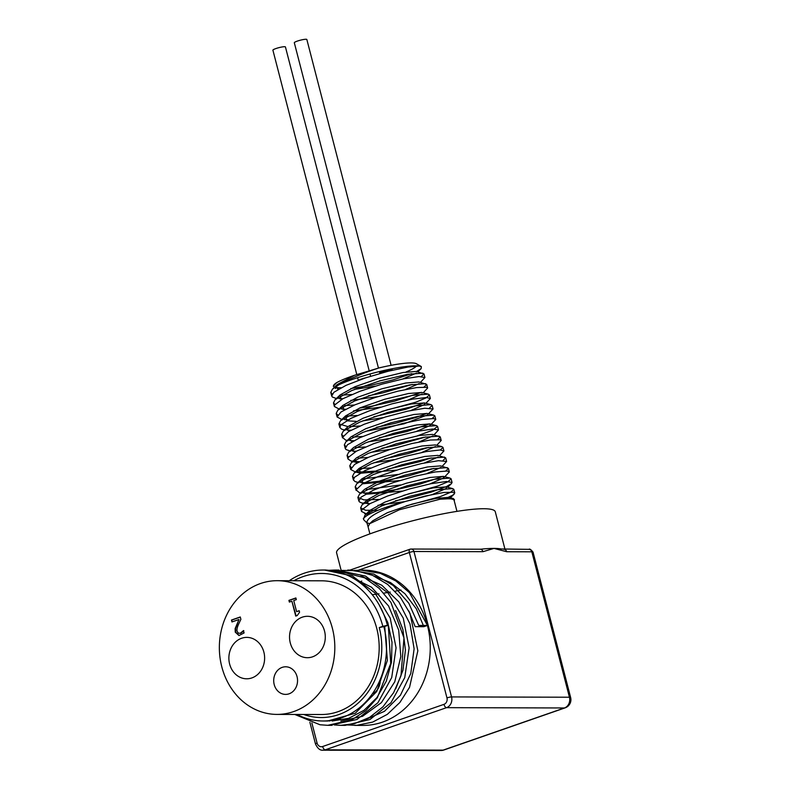 <?xml version="1.0" encoding="UTF-8"?>
<svg xmlns="http://www.w3.org/2000/svg" width="790" height="790" viewBox="0 0 790 790"><rect width="100%" height="100%" fill="white"/><g stroke="black" fill="none" stroke-linecap="round" stroke-linejoin="round"><path stroke-width="1.19" d="M368.061 526.624L366.925 522.871C366.609 517.361 379.467 510.212 405.497 501.423L425.474 496.002L443.881 492.476L453.825 492.239L454.764 492.94L452.828 495.132L445.827 498.48M369.76 523.632L366.925 522.871M369.503 514.122L368.93 514.093M366.303 513.836L361.543 511.456L361.84 509.846L370.105 503.595L387.396 496.09L409.457 488.961L430.866 483.737L446.34 481.485L452.058 482.443L451.446 483.638L446.627 486.482L431.251 492.111L409.645 497.858L395.464 500.761M369.947 503.684L361.869 503.003L359.48 501.936L358.828 500.959L361.149 497.108L373.403 490.175L393.203 482.621L415.668 476.084L435.29 471.956L447.229 471.028L449.342 471.956L443.713 477.901L443.318 476.37L430.115 477.466L406.337 483.223L381.985 491.696L367.281 499.843L368.229 504.642M443.151 476.331L420.399 483.984L397.726 489.326L376.257 492.634L363.499 493.108M360.793 492.94L359.174 492.516L356.073 489.849L362.175 484.023L377.926 476.656L399.434 469.309L421.416 463.592L438.47 460.688L446.636 461.459L442.183 466.288M433.927 468.421L408.865 475.778L385.994 480.468L366.511 482.641L360.783 482.621M358.077 482.443L355.095 481.574L353.406 479.974L354.473 477.308L364.753 470.692L383.367 463.138L405.744 456.265L426.373 451.564L440.178 449.964L443.921 450.972L439.467 455.791M431.212 457.933L419.214 461.804L387.317 469.28M375.665 471.097L358.068 472.124M355.362 471.946L350.681 469.477L354.641 464.392L368.683 457.213L389.431 449.727L411.768 443.575L430.214 440.03L440.228 439.763L441.195 440.474L436.751 445.303M428.506 447.436L407.986 453.648L384.592 458.793M359.104 461.706L351.017 461.034L347.975 458.99L348.262 457.42L356.448 451.179L373.7 443.674L395.741 436.544L417.169 431.3L432.703 429.029L438.49 429.977L434.046 434.806M425.78 436.949L396.234 445.363L381.896 448.295M356.379 451.218L352.636 451.139M349.931 450.962L345.941 449.49L345.26 448.493L347.541 444.681L359.726 437.759L379.486 430.204L401.962 423.657L421.613 419.51L433.611 418.562L435.774 419.49L430.145 425.435L429.76 423.914L416.577 424.99L392.788 430.748L368.407 439.24L353.565 447.525M429.582 423.865L406.969 431.488L379.18 437.798M353.673 440.721L349.931 440.652M347.215 440.474L345.605 440.06L342.505 437.413L348.528 431.607L364.229 424.24L385.718 416.893L407.719 411.156L424.822 408.233L433.058 408.993L427.43 414.938L403.957 423.845L365.395 431.37M426.867 413.377L416.132 417.416L395.444 423.282L376.455 427.311M350.957 430.224L347.215 430.155M344.509 429.977L341.566 429.128L339.838 427.509L340.875 424.882L351.086 418.275L369.661 410.721L392.028 403.838L412.686 399.118L426.551 397.498L430.353 398.506L425.909 403.325M424.151 402.88L405.784 409.299L373.759 416.814M348.242 419.737L344.499 419.658M341.793 419.48L337.113 417.011L341.013 411.975L354.996 404.796L375.714 397.311L398.061 391.139L416.557 387.574L426.63 387.288L427.627 388.009L423.183 392.837M421.445 392.383L394.566 401.142L371.685 406.208L359.381 408.134M345.536 409.24L341.793 409.171M339.078 408.993L334.407 406.524L334.674 404.984L342.801 398.762L359.993 391.267L382.024 384.118L403.473 378.854L419.056 376.563L424.921 377.511L420.478 382.34M412.222 384.473L382.814 392.857L368.318 395.829M342.811 398.753L339.068 398.674M336.372 398.496L332.402 397.054L331.691 396.027L333.923 392.255L346.05 385.342L365.78 377.788L388.246 371.231L407.936 367.054L419.233 366.037L421.347 366.58L421.119 368.663L416.498 371.527M411.669 373.65L393.144 379.852L371.438 385.194L350.809 388.552M338.762 388.996L337.399 388.858M335.77 388.552L333.281 386.201L336.659 382.646A43.134 6.3 165.5 0 0 333.815 385.115L333.637 385.411M336.668 382.646C340.668 380.385 346.632 377.936 354.562 375.28L337.429 384.424L332.422 389.174L330.763 392.433L332.294 393.953M335.928 386.537L338.722 389.312M354.532 389.401L375.161 386.152M402.703 379.012L416.449 373.087M421.376 376.514L423.993 373.917L416.202 371.448L403.028 372.525L379.249 378.272L354.878 386.754L340.154 394.901L341.092 399.71M350.78 400.372L377.867 396.639M405.418 389.51L419.164 383.584M424.092 387.001L426.699 384.414L418.897 381.935L405.695 383.031L381.925 388.779L357.584 397.251L342.87 405.389L343.808 410.207M353.495 410.859L380.592 407.126M408.134 400.007L421.998 393.963M421.761 392.472L408.43 393.519L384.641 399.276L360.27 407.759L345.576 415.905L346.859 420.794L356.201 421.356M362.679 420.882L383.288 417.634M410.84 410.494L424.734 404.441L424.329 402.93L411.165 404.006L387.386 409.753L363.025 418.236L348.113 426.551M346.79 428.506L349.229 431.192M427.104 413.437L413.832 414.503L390.062 420.26L365.711 428.733L351.017 436.87L346 441.62L344.331 444.889L345.862 446.419M349.496 439.003L351.955 441.689M368.101 441.867L388.729 438.608M416.271 431.478L430.027 425.553M352.222 449.49L354.661 452.176M370.816 452.364L391.435 449.105M418.986 441.975L432.871 435.922M437.66 439.467L440.267 436.87L432.476 434.401L419.293 435.488L395.533 441.235L371.162 449.717L356.448 457.854L351.441 462.604L349.753 465.883L351.293 467.404M354.927 459.987L357.376 462.673M373.532 462.851L394.161 459.592M421.702 452.463L435.448 446.538M435.31 444.928L421.969 445.985L398.2 451.742L373.848 460.215L359.154 468.361L360.428 473.25L396.857 470.09M424.408 462.96L438.164 457.035M443.081 460.461L445.698 457.854L437.897 455.386L424.724 456.472L400.935 462.229L376.553 470.712L361.85 478.859L362.798 483.658M363.114 483.747L399.582 480.587M427.123 473.457L440.998 467.404M445.807 470.949L448.414 468.351L440.613 465.883L427.43 466.969L403.67 472.716L379.309 481.189L364.585 489.336L359.578 494.086L357.9 497.364L363.983 499.912L378.953 499.438M363.064 491.469L365.859 494.244L402.298 491.074M429.839 483.944L443.713 477.901M377.916 505.294L404.717 501.63M405.102 501.551L432.258 494.54L446.439 488.388L446.044 486.867L432.861 487.953L409.082 493.701L384.7 502.193L369.997 510.34L369.167 514.31M449.609 498.243L448.75 497.354L435.567 498.451L411.807 504.198L387.446 512.67L372.732 520.808L369.72 523.661L368.091 526.841L369.918 533.882M354.572 375.28L379.022 367.923C362.985 373.137 349.585 378.785 338.831 384.839L332.422 389.174M341.892 395.148L351.817 394.506M422.887 373.166L407.433 374.332L379.921 380.849L351.906 390.477L335.148 399.651L333.469 402.92L335.009 404.441M344.608 405.645L354.522 404.994M425.573 383.654L410.099 384.839L382.597 391.356L354.611 400.974L337.863 410.138L336.194 413.417L337.725 414.938M345.339 416.132L357.248 415.491M381.718 411.481L415.866 402.169L426.156 397.854L429.424 394.901L428.299 394.151L412.824 395.326L385.303 401.853L357.297 411.472L340.559 420.655L338.91 423.904L348.044 426.62M350.029 426.63L359.954 425.978M429.523 407.996L432.13 405.398L431.024 404.648L415.57 405.813L388.058 412.331L360.043 421.949L343.295 431.123L341.616 434.401L343.156 435.922M352.745 437.117L362.659 436.475M387.13 432.466L414.681 425.346M432.229 418.483L434.846 415.886L433.72 415.135L418.236 416.31L390.734 422.838L362.748 432.456L346 441.62M355.451 447.614L365.385 446.962M417.406 435.843L432.535 430.224L437.561 426.383L436.445 425.632L420.971 426.807L393.45 433.325L365.434 442.953L348.706 452.127L347.047 455.386L348.578 456.906M358.176 458.111L368.091 457.459M439.161 436.129L423.707 437.295L396.205 443.812L368.189 453.43L351.441 462.604M358.907 468.598L370.806 467.957M440.376 449.964L442.983 447.367L441.857 446.617L426.373 447.792L398.871 454.319L370.875 463.937L354.137 473.101L352.478 476.37L353.999 477.901M361.623 479.086L397.992 474.435M444.582 457.114L429.118 458.279L401.597 464.806L373.581 474.435L356.843 483.608L355.184 486.867L356.725 488.388M366.313 489.583L400.708 484.932M447.298 467.601L431.844 468.776L404.342 475.294L376.336 484.912L359.578 494.086M403.413 495.429L437.581 486.107L447.861 481.801L451.12 478.849L449.994 478.098L434.52 479.273L407.008 485.801L379.012 495.419L362.274 504.583L360.615 507.851L365.651 510.281L378.084 510.261M406.129 505.916L440.287 496.604L450.586 492.298L453.845 489.336L452.729 488.595L437.265 489.76L409.743 496.288L381.728 505.906L364.99 515.09L363.598 518.902M454.201 500.672L454.467 499.734L453.272 498.52L440.01 499.221L399.404 509.757L369.72 523.661M456.966 511.367L454.132 500.406A44.961 6.567 165.5 0 0 440.01 499.221M231.47 620.032L240.269 616.97L240.881 619.311L238.462 624.485C237.069 627.655 236.635 629.946 237.158 631.358L238.402 633.185L240.328 633.254L243.468 630.598L244.08 632.958L238.965 635.535L235.252 632.158L235.134 628.593L238.975 619.508L231.964 621.937L231.47 620.032L232.369 621.799M238.975 619.508L235.568 628.593L235.687 632.158L239.182 635.525M242.214 632.03L240.762 633.254L238.837 633.195M243.804 630.637L242.649 632.03M240.308 617.108L231.905 620.032M288.923 600.38L295.885 597.961L296.319 599.649L293.732 600.548L296.596 611.618L299.183 610.719L299.578 612.23L297.218 615.558L295.737 616.082L291.885 601.19L289.357 602.069L288.923 600.38L289.752 601.931M291.885 601.19L296.141 615.933M299.222 610.858L296.596 611.618M295.914 598.099L289.357 600.38M369.137 370.579L285.437 46.946A6.468 0.948 165.5 0 0 275.907 48.555A6.468 0.948 165.5 0 0 272.906 50.185L356.784 374.49M365.602 377.847A6.468 0.948 165.5 0 0 361.376 379.042A6.468 0.948 165.5 0 0 358.68 380.257M391.109 365.326L306.846 39.5A6.468 0.948 165.5 0 0 297.317 41.11A6.468 0.948 165.5 0 0 294.315 42.739L378.45 368.071M392.186 370.263A6.468 0.948 165.5 0 0 392.314 369.987A6.468 0.948 165.5 0 0 382.795 371.596A6.468 0.948 165.5 0 0 379.793 373.226A6.468 0.948 165.5 0 0 380.069 373.413M372.416 693.748A13.805 11.919 -89.9 0 0 380.158 679.637M251.882 677.919A20.708 17.884 90.1 0 1 246.697 678.798A20.708 17.884 90.1 0 1 228.873 658.04A20.708 17.884 90.1 0 1 246.806 637.382A20.708 17.884 90.1 0 1 264.443 655.107A20.708 17.884 90.1 0 1 251.882 677.919M312.544 656.836A20.708 17.884 90.1 0 1 307.359 657.705A20.708 17.884 90.1 0 1 289.535 636.957A20.708 17.884 90.1 0 1 307.468 616.299A20.708 17.884 90.1 0 1 325.105 634.014A20.708 17.884 90.1 0 1 312.544 656.836M289.051 693.818A13.805 11.919 90.1 0 1 285.595 694.4A13.805 11.919 90.1 0 1 273.705 680.565A13.805 11.919 90.1 0 1 285.664 666.79A13.805 11.919 90.1 0 1 297.425 678.61A13.805 11.919 90.1 0 1 289.051 693.818M293.643 711.583A66.854 57.739 90.1 0 1 276.905 714.407A66.854 57.739 90.1 0 1 219.353 647.395A66.854 57.739 90.1 0 1 277.26 580.689A66.854 57.739 90.1 0 1 334.219 637.905A66.854 57.739 90.1 0 1 293.643 711.583M277.26 580.689L321.629 580.808A66.854 57.739 90.1 0 1 378.588 638.024A66.854 57.739 90.1 0 1 338.011 711.691A66.854 57.739 90.1 0 1 321.283 714.515L276.905 714.407M293.85 580.729A74.191 64.069 90.1 0 1 382.824 626.332L387.426 625.344A77.637 67.041 -89.9 0 0 323.396 570.024A77.637 67.041 -89.9 0 0 289.278 580.719M382.824 626.332L379.259 627.566A69.876 60.346 90.1 0 1 363.963 697.205A69.876 60.346 90.1 0 1 303.735 714.476M373.966 575.979L390.487 582.536L404.944 593.734L416.32 608.823L423.875 626.687L415.175 626.658L408.874 611.065M334.279 719.848L336.441 720.273M395.731 688.801L402.94 670.285L405.428 650.002L402.9 629.541L395.553 610.502M327.653 720.806L329.953 720.964M332.096 721.013L348.706 718.317L364.042 710.299L376.919 697.61L386.31 681.168L391.485 662.218L392.008 642.171L387.791 622.54L379.121 604.794M354.266 570.449L360.763 570.133L380.188 573.293L395.899 580.986L409.516 592.737L427.439 625.443L418.74 625.423L408.795 603.214L393.301 585.509L373.759 574.073L349.99 570.133M342.88 725.309L345.131 725.368L369.987 719.512L390.961 702.735L404.757 677.593L409.121 647.889L403.275 618.155L387.989 592.935L365.464 576.048L336.896 570.104M329.953 725.279L356.942 719.483L377.926 702.715L391.712 677.553L396.067 647.859L390.221 618.136L374.944 592.905L352.419 576.009L324.562 570.044M297.01 714.456A73.322 63.319 -89.9 0 0 323.001 720.994A73.322 63.319 -89.9 0 0 383.851 626.579L388.295 625.344L390.734 663.432L377.353 697.718L365.681 710.753L351.629 719.947L327.731 725.319L319.99 724.756L294.779 714.446M379.259 627.566L383.851 626.579M338.703 718.742L340.806 719.344M364.763 719.927L384.473 711.316L400.451 695.21L410.77 673.534L414.118 648.817L410 623.972L398.841 601.931L381.866 585.271L360.971 575.959M332.057 720.263L334.259 720.599M340.796 721.033L362.551 716.313L381.392 702.636L394.763 681.79L400.816 656.49L398.683 630.055L388.532 605.92L371.567 587.237L349.931 576.443M325.381 720.944L327.741 721.003L355.263 713.251L376.741 691.507L387.386 660.4L384.72 626.579M387.426 625.344L388.295 625.344M328.907 570.301L334.664 570.054L364.753 577.865L379.161 588.343L390.932 602.434L403.976 637.925L400.984 675.766L393.618 692.672L382.933 706.843L369.572 717.379L354.404 723.67L340.786 725.348L334.249 724.934M341.201 570.419L355.944 570.657L372.544 575.347L387.663 584.432L400.392 597.418L410.01 613.475L417.851 650.763L409.536 687.33L399.868 702.508L387.317 714.357L372.653 722.1L356.813 725.319L347.324 724.973M423.875 626.687L427.439 625.443A77.637 67.041 90.1 0 1 363.015 725.408A77.637 67.041 90.1 0 1 358.384 725.21M361.968 570.143A77.637 67.041 90.1 0 1 363.41 570.133A77.637 67.041 90.1 0 1 427.439 625.443M358.502 570.163L409.348 552.487L446.962 697.906A3.446 0.504 -14.5 0 1 451.554 696.918L413.95 551.499A3.446 2.982 -89.9 0 0 410.237 549.188A3.446 1.669 70.8 0 0 409.961 549.238A3.446 1.669 70.8 0 0 409.348 552.487A3.446 0.504 -14.5 0 1 413.95 551.499L482.986 551.677A3.446 2.982 -89.9 0 0 480.014 549.228L481.08 549.168A81.953 11.969 165.5 0 0 480.438 549.238M372.228 594.673A81.953 11.969 165.5 0 0 373.127 594.574A81.953 11.969 165.5 0 0 379.003 593.833M503.763 549.287A3.446 2.982 90.1 0 1 503.872 549.287L503.872 549.287A3.446 2.982 90.1 0 1 506.716 551.736L531.828 551.805A3.446 2.982 -89.9 0 0 528.984 549.346C529.527 548.546 530.88 549.475 533.043 552.131L570.647 697.54A8.631 1.264 165.5 0 0 569.432 697.224A8.631 7.446 90.1 0 1 564.435 707.968A8.631 4.167 70.8 0 0 565.136 707.85A8.631 8.631 0 0 0 570.647 697.54M501.522 549.02A81.953 11.969 165.5 0 0 501.304 548.981A81.953 11.969 165.5 0 0 493.997 548.408L506.716 551.736M482.986 551.677L493.997 548.408A81.953 11.969 165.5 0 0 481.08 549.168M381.501 573.056A81.953 11.969 165.5 0 0 380.523 573.412M368.249 578.171A81.953 11.969 165.5 0 0 366.56 578.882M361.771 581.035A81.953 11.969 165.5 0 0 359.312 582.22M383.822 593.132A81.953 11.969 165.5 0 0 390.24 592.075M395.069 591.206A81.953 11.969 165.5 0 0 401.034 590.051M405.932 589.044A81.953 11.969 165.5 0 0 406.899 588.836M338.831 384.839A47.449 6.932 -14.5 0 1 381.945 370.964A47.449 6.932 -14.5 0 1 419.233 366.037M335.908 387.446A43.134 6.3 165.5 0 0 341.142 387.712M405.932 372.031A43.134 6.3 165.5 0 0 416.685 365.829M421.347 366.58L416.419 363.746A43.134 6.3 165.5 0 0 379.022 367.923M367.172 523.207L363.913 519.938A47.449 6.932 -14.5 0 1 363.598 519.405A47.449 6.932 -14.5 0 1 405.497 501.423M504.988 549.287L495.291 511.792A81.953 11.969 165.5 0 0 374.618 532.203A81.953 11.969 165.5 0 0 336.599 552.832L341.152 570.419M446.962 697.906A5.175 4.473 90.1 0 1 443.96 704.354A3.446 1.669 70.8 0 0 446.557 707.662A8.631 7.446 -89.9 0 0 451.554 696.918L569.432 697.224L531.828 551.805A8.631 1.264 -14.5 0 1 533.043 552.131M443.96 704.354L322.636 746.52A3.446 1.669 70.8 0 0 325.233 749.829L446.557 707.662L564.435 707.968L443.111 750.135A8.631 7.446 90.1 0 1 440.958 750.5A8.631 8.631 0 0 0 443.812 750.026A8.631 4.167 -109.2 0 1 443.111 750.135L325.233 749.829A8.631 7.446 -89.9 0 1 323.071 750.194C320.098 750.579 317.56 748.486 315.467 743.923A3.446 0.504 165.5 0 1 317.076 743.054L311.862 722.919M322.636 746.52A5.175 4.473 90.1 0 1 317.076 743.054M454.151 494.145L449.135 498.895M364.585 513.5L368.693 514.567M451.446 483.638L447.614 487.272M361.869 503.003L363.499 503.428M355.48 471.976L360.082 473.171M351.017 461.034L357.702 462.762M421.119 368.663L417.762 371.853M340.164 394.901L335.148 399.651M342.87 405.398L337.863 410.138M421.613 392.433L428.299 394.151M345.566 415.905L340.559 420.655M424.339 402.92L431.024 404.648M348.301 426.383L343.295 431.123M427.035 413.417L433.72 415.135M429.76 423.914L436.445 425.632M353.713 447.377L348.706 452.127M435.172 444.889L441.857 446.617M359.144 468.361L354.137 473.101M361.86 478.859L356.843 483.608M443.318 476.37L449.994 478.098M367.281 499.843L362.274 504.583M446.044 486.867L452.729 488.595M369.997 510.34L364.99 515.09M448.75 497.354L453.253 498.52M370.599 376.228L370.016 373.996M358.305 380.395L357.603 377.689M392.314 369.987L392.008 368.792M379.793 373.226L379.358 371.577M327.741 721.003L323.001 720.994M363.41 570.133L360.763 570.123M352.063 570.104L347.709 570.094M339.009 570.064L335.404 570.054M325.964 570.034L323.396 570.024M363.015 725.408L354.621 725.388M345.131 725.358L340.786 725.348M332.086 725.329L327.731 725.319M480.142 549.218L411.096 549.04A3.446 3.446 0 0 0 409.961 549.238L349.842 570.133M309.877 722.267L315.467 743.923M501.304 548.981L528.984 549.346M565.136 707.85L443.812 750.026M440.958 750.5L323.071 750.194M454.773 492.94L453.835 489.336M452.038 482.384L451.13 478.849M449.342 471.956L448.414 468.351M446.617 461.409L445.698 457.864M443.921 450.972L442.983 447.367M441.205 440.474L440.267 436.87M438.47 429.918L437.561 426.383M435.774 419.49L434.846 415.886M433.048 408.944L432.13 405.398M430.353 398.506L429.414 394.901M427.637 388.009L426.699 384.404M424.901 377.452L423.993 373.917M363.598 519.405L363.331 518.349M361.543 511.456L360.615 507.851M358.828 500.959L357.9 497.354M356.093 490.383L355.184 486.867M353.406 479.974L352.468 476.37M350.661 469.379L349.763 465.883M347.975 458.99L347.047 455.386M345.26 448.493L344.331 444.898M342.524 437.907L341.616 434.401M339.838 427.509L338.9 423.904M337.123 417.011L336.194 413.417M334.407 406.524L333.479 402.92M331.691 396.027L330.763 392.433"/></g></svg>
